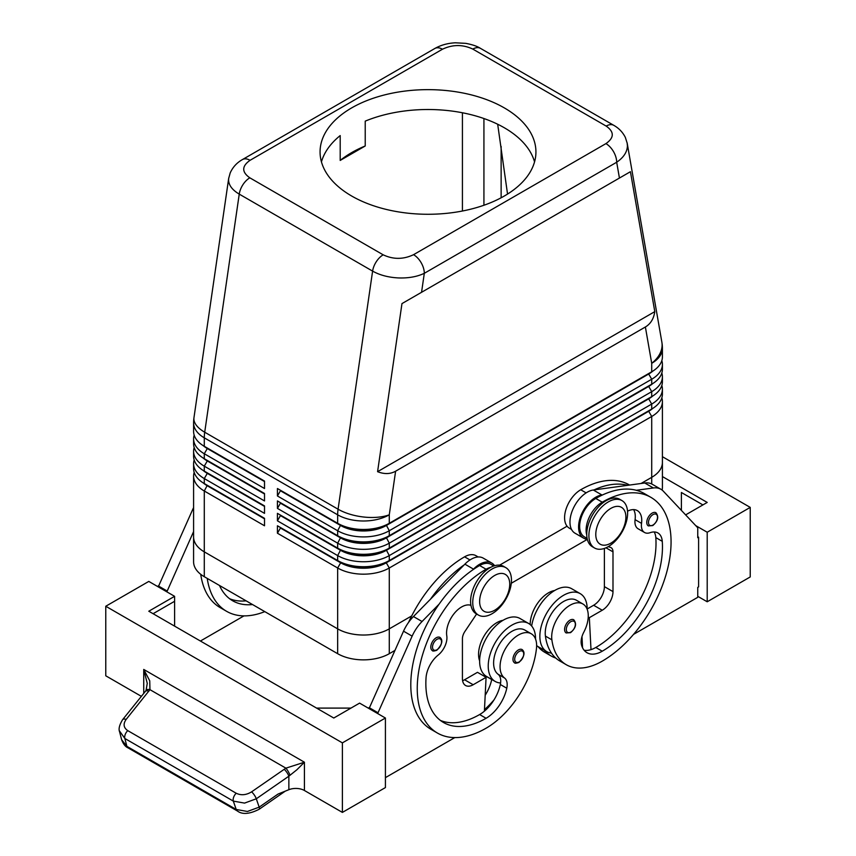 <?xml version="1.0" encoding="UTF-8"?>
<svg xmlns="http://www.w3.org/2000/svg" width="856" height="856" viewBox="0 0 856 856"><rect width="100%" height="100%" fill="white"/><g stroke="black" fill="none" stroke-linecap="round" stroke-linejoin="round"><path stroke-width="1.28" d="M652.144 513.108A7.608 4.387 -60 0 1 655.942 512.733C659.088 516.757 658.029 521.047 652.754 525.584L648.334 525.905A7.608 4.387 -60 0 1 647.585 525.252A7.608 4.387 -60 0 1 647.436 519.036A7.608 4.387 -60 0 1 652.144 513.108M569.968 620.161A7.608 4.387 -60 0 1 573.777 619.787C576.923 623.81 575.853 628.101 570.577 632.648L566.169 632.958A7.608 4.387 -60 0 1 565.42 632.306A7.608 4.387 -60 0 1 565.26 626.089A7.608 4.387 -60 0 1 569.968 620.161M587.173 609.301A33.459 19.324 120 0 0 587.184 608.99A33.459 19.324 120 0 0 580.25 593.668A33.459 19.324 120 0 0 554.463 602.635A33.459 19.324 120 0 0 539.858 636.308A33.459 19.324 120 0 0 546.791 651.63A33.459 19.324 120 0 0 551.467 653.117A71.958 41.548 -60 0 1 545.422 636.094A25.862 14.927 -60 0 1 555.33 608.488A25.862 14.927 -60 0 1 576.452 600.249L582.904 603.983A25.862 14.927 -60 0 1 588.072 612.928A25.862 14.927 -60 0 1 583.771 632.263A15.215 8.785 120 0 0 581.534 645.071A30.42 17.559 120 0 0 587.023 652.721A30.42 17.559 120 0 0 602.239 651.213A85.183 49.177 120 0 0 662.266 541.324A21.293 12.294 120 0 0 657.911 532.967A21.293 12.294 120 0 0 650.111 532.689A15.215 8.785 -60 0 1 644.536 532.486A15.215 8.785 -60 0 1 641.54 523.369A21.293 12.294 120 0 0 637.335 510.604A21.293 12.294 120 0 0 627.544 511.193M536.626 645.574A33.459 19.324 120 0 0 538.178 646.655L546.791 651.63M586.767 535.011A22.812 13.172 -60 0 1 589.591 516.553A22.812 13.172 -60 0 1 602.239 502.183A97.349 56.207 -60 0 1 650.913 497.357A97.349 56.207 -60 0 1 665.829 575.36A97.349 56.207 -60 0 1 602.239 661.142A71.958 41.548 -60 0 1 566.255 664.716A71.958 41.548 -60 0 1 551.874 639.828A25.862 14.927 -60 0 1 561.793 612.222A25.862 14.927 -60 0 1 582.904 603.983M587.13 538.435L584.38 536.84A22.812 13.172 -60 0 1 583.139 512.819A22.812 13.172 -60 0 1 595.787 498.46A97.349 56.207 -60 0 1 602.678 494.875A97.349 56.207 -60 0 1 636.286 490.285A97.349 56.207 -60 0 1 644.461 493.634L650.913 497.357M554.645 590.512A25.862 14.927 120 0 0 530.174 624.559M629.609 485.063L629.395 484.935A97.349 56.207 120 0 0 580.721 489.76A22.812 13.172 120 0 0 568.074 504.13A22.812 13.172 120 0 0 569.315 528.152L571.541 529.425M228.745 178.005L228.573 179.856C228.723 185.228 232.276 189.979 239.241 194.119L372.606 271.117C379.807 275.15 388.421 277.419 398.447 277.933C408.473 278.275 417.097 276.734 424.309 273.31A15.215 8.785 -120 0 0 421.163 262.706A15.215 8.785 -120 0 0 413.555 254.681C403.369 259.518 393.246 259.561 383.188 254.821L249.824 177.823C241.617 172.024 241.702 166.182 250.07 160.297L442.445 49.231A15.215 8.785 60 0 0 434.837 48.482L242.473 159.548C236.887 162.683 232.811 167.134 230.211 172.891L228.691 178.38M442.445 49.231C452.631 44.405 462.754 44.352 472.812 49.092L606.176 126.089C614.383 131.888 614.298 137.73 605.93 143.615A15.215 8.785 60 0 1 613.527 151.64A15.215 8.785 60 0 1 616.684 162.244C623.671 157.472 627.245 151.961 627.427 145.734L627.106 142.727M619.434 178.048L630.423 171.703L654.797 311.627C653.738 318.774 650.603 323.889 645.381 326.992L395.611 471.207C390.315 474.171 384.301 474.331 377.582 471.677L401.967 303.602L619.434 178.048L616.684 162.244L424.309 273.31L421.559 292.281M228.68 178.38L193.97 417.675A36.508 16.938 8.3 0 0 193.895 418.959A36.508 16.938 8.3 0 0 204.712 432.216L239.241 194.119A15.215 8.785 -60 0 1 242.933 184.682A15.215 8.785 -60 0 1 249.824 177.823M207.259 485.266A32.25 18.618 0 0 0 207.302 485.288L204.284 483.554A36.508 21.079 180 0 1 193.595 468.649L193.595 463.685A36.508 21.079 0 0 0 204.284 478.579L264.515 513.354L264.515 505.907L204.284 471.132A36.508 21.079 180 0 1 193.595 456.227L193.595 451.262A36.508 21.079 0 0 0 204.284 466.167L264.515 500.942L264.515 493.484L204.284 458.709A36.508 21.079 180 0 1 193.595 443.815L193.595 438.839A36.508 21.079 0 0 0 204.284 453.744L264.515 488.519L264.515 481.072L204.284 446.297A36.508 21.079 180 0 1 193.595 431.392L193.595 422.918A36.508 21.079 180 0 0 204.284 437.823A36.508 21.079 -60 0 1 204.391 435.062A36.508 21.079 -60 0 1 204.712 432.216L338.077 509.213A36.508 16.938 8.3 0 0 363.768 517.024A36.508 16.938 8.3 0 0 389.277 514.82L395.611 471.207M194.173 472.373A36.508 21.079 0 0 0 193.595 476.096L193.595 536.958A36.508 21.079 0 0 0 204.284 551.853A36.508 21.079 180 0 1 193.584 536.958A36.508 21.079 180 0 1 193.595 536.498M207.259 472.844A32.25 18.618 0 0 0 207.302 472.865A32.25 18.618 0 0 0 207.302 472.876L204.284 471.132L204.284 466.167L207.302 460.945A32.25 18.618 180 0 1 203.236 458.078M194.173 459.95A36.508 21.079 0 0 0 193.595 463.685M207.259 460.421A32.25 18.618 0 0 0 207.302 460.453L204.284 458.709L204.284 453.744L207.302 448.533A32.25 18.618 180 0 1 203.236 445.655M194.173 447.538A36.508 21.079 0 0 0 193.595 451.262M207.259 448.009A32.25 18.618 0 0 0 207.302 448.03L204.284 446.297L204.284 437.823L337.66 514.82L337.66 523.294L277.43 488.519L277.43 495.966L280.436 490.755L340.667 525.53A32.25 18.618 0 0 0 363.468 530.977A32.25 18.618 0 0 0 386.27 525.53L648.698 374.019A32.25 18.618 0 0 0 652.764 371.14M194.173 435.115A36.508 21.079 0 0 0 193.595 438.839M648.741 410.752A32.25 18.618 180 0 1 648.698 410.773L386.27 562.285A32.25 18.618 180 0 1 363.468 567.742A32.25 18.618 180 0 1 340.667 562.285L277.43 525.777L277.43 533.224L337.66 567.999A36.508 21.079 0 0 0 363.468 574.173A36.508 21.079 0 0 0 389.277 567.999L651.716 416.487A36.508 21.079 0 0 0 662.405 401.582L662.405 462.443A36.508 21.079 0 0 1 651.716 477.338L641.058 483.49L651.716 477.338A36.508 21.079 180 0 0 662.416 462.443A36.508 21.079 180 0 0 662.405 461.983M277.43 533.224L280.436 528.013L340.667 562.788A32.25 18.618 0 0 0 363.468 568.234A32.25 18.618 0 0 0 386.27 562.788L389.277 560.552A36.508 21.079 180 0 1 363.468 566.726A36.508 21.079 180 0 1 337.66 560.552L277.43 525.777M363.468 635.024A36.508 21.079 0 0 0 389.277 628.86A36.508 21.079 180 0 1 337.66 628.86L204.284 551.853L337.66 628.86A36.508 21.079 0 0 0 363.468 635.024M193.584 536.958L193.584 561.793A36.508 21.079 0 0 0 204.284 576.698L337.66 653.695A36.508 21.079 0 0 0 389.277 653.695L389.277 628.86L411.715 615.903L389.277 628.86L389.277 567.999L386.27 562.788L648.698 411.276A32.25 18.618 0 0 0 652.764 408.398M648.741 385.906A32.25 18.618 180 0 1 648.698 385.938L389.277 535.706A36.508 21.079 180 0 1 363.468 541.88A36.508 21.079 180 0 1 337.66 535.706L277.43 500.942L277.43 508.389L280.436 503.178L340.667 537.942A32.25 18.618 0 0 0 363.468 543.4A32.25 18.618 0 0 0 386.27 537.942L648.698 386.43A32.25 18.618 0 0 0 652.764 383.563M277.43 495.966L337.66 530.741A36.508 21.079 0 0 0 363.468 536.915A36.508 21.079 0 0 0 389.277 530.741L651.716 379.229A36.508 21.079 0 0 0 662.405 364.324L662.405 369.3A36.508 21.079 180 0 1 651.716 384.194L389.277 535.706L389.277 530.741L386.27 525.028A32.25 18.618 180 0 1 363.468 530.485A32.25 18.618 180 0 1 340.667 525.028L277.43 488.519M648.741 373.494A32.25 18.618 180 0 1 648.698 373.516L389.277 523.294A36.508 21.079 180 0 1 363.468 529.468A36.508 21.079 180 0 1 337.66 523.294L340.667 525.028L337.66 523.294M648.741 398.329A32.25 18.618 180 0 1 648.698 398.361L389.277 548.129A36.508 21.079 180 0 1 363.468 554.303A36.508 21.079 180 0 1 337.66 548.129L277.43 513.354L277.43 520.812L280.436 515.59L340.667 550.365A32.25 18.618 0 0 0 363.468 555.822A32.25 18.618 0 0 0 386.27 550.365L648.698 398.853A32.25 18.618 0 0 0 652.764 395.986M277.43 508.389L337.66 543.164A36.508 21.079 0 0 0 363.468 549.338A36.508 21.079 0 0 0 389.277 543.164L651.716 391.652A36.508 21.079 0 0 0 662.405 376.747L662.405 381.712A36.508 21.079 180 0 1 651.716 396.617L389.277 548.129L389.277 543.164L386.27 537.45A32.25 18.618 180 0 1 363.468 542.907A32.25 18.618 180 0 1 340.667 537.45L277.43 500.942M277.43 520.812L337.66 555.587A36.508 21.079 0 0 0 363.468 561.75A36.508 21.079 0 0 0 389.277 555.587L651.716 404.064A36.508 21.079 0 0 0 662.405 389.17L662.405 394.135A36.508 21.079 180 0 1 651.716 409.04L389.277 560.552L389.277 555.587L386.27 549.873A32.25 18.618 180 0 1 363.468 555.319A32.25 18.618 180 0 1 340.667 549.873L277.43 513.354M645.381 326.992L651.716 363.308A36.508 21.079 180 0 0 662.405 348.403L662.405 356.877A36.508 21.079 180 0 1 651.716 371.782L389.277 523.294L389.277 514.82A36.508 21.079 180 0 1 363.468 520.994A36.508 21.079 180 0 1 337.66 514.82A36.508 21.079 120 0 1 337.756 512.07A36.508 21.079 120 0 1 338.077 509.213L372.606 271.117A15.215 8.785 120 0 1 376.308 261.679A15.215 8.785 120 0 1 383.188 254.821M492.104 613.709A27.381 15.804 -60 0 1 478.408 615.057A27.381 15.804 -60 0 1 474.213 593.122A27.381 15.804 -60 0 1 492.104 568.994A27.381 15.804 -60 0 1 505.789 567.635A27.381 15.804 -60 0 1 509.983 589.581A27.381 15.804 -60 0 1 492.104 613.709M494.682 610.232A21.293 12.294 -60 0 1 479.628 601.533A21.293 12.294 -60 0 1 494.682 575.457A21.293 12.294 -60 0 1 509.737 584.145A21.293 12.294 -60 0 1 494.682 610.232M477.38 614.362A27.381 15.804 -60 0 1 476.257 613.816A27.381 15.804 -60 0 1 472.063 591.881A27.381 15.804 -60 0 1 489.953 567.753A27.381 15.804 -60 0 1 503.638 566.394L505.789 567.635M608.263 501.937A27.381 15.804 120 0 0 590.373 526.055A27.381 15.804 120 0 0 594.567 548A27.381 15.804 120 0 0 608.263 546.642A27.381 15.804 120 0 0 626.143 522.513A27.381 15.804 120 0 0 621.948 500.578A27.381 15.804 120 0 0 608.263 501.937M610.842 508.389A21.293 12.294 120 0 0 595.787 534.465A21.293 12.294 120 0 0 610.842 543.164A21.293 12.294 120 0 0 625.897 517.088A21.293 12.294 120 0 0 610.842 508.389M621.948 500.578L619.798 499.337A27.381 15.804 120 0 0 606.112 500.685A27.381 15.804 120 0 0 588.222 524.814A27.381 15.804 120 0 0 592.416 546.759L594.567 548M497.678 124.238L507.544 194.077M408.612 622.323A97.349 56.207 -60 0 1 464.573 556.828A22.812 13.172 -60 0 1 475.979 555.694L478.194 556.978M479.628 660.832A25.862 14.927 -60 0 1 478.739 651.213A25.862 14.927 -60 0 1 503.018 620.322M490.638 567.368A22.812 13.172 120 0 0 486.08 569.24A97.349 56.207 120 0 0 422.49 655.022A97.349 56.207 120 0 0 437.405 733.036A97.349 56.207 120 0 0 486.08 728.21A71.958 41.548 120 0 0 536.445 648.73A25.862 14.927 120 0 0 531.276 633.782A25.862 14.927 120 0 0 512.573 639.486A25.862 14.927 120 0 0 500.246 663.625A25.862 14.927 120 0 0 504.548 677.995A15.215 8.785 -60 0 1 506.784 688.224A30.42 17.559 -60 0 1 486.08 718.28A85.183 49.177 -60 0 1 443.494 722.496A85.183 49.177 -60 0 1 426.053 677.695A21.293 12.294 -60 0 1 438.208 655.033A15.215 8.785 120 0 0 446.779 635.815A21.293 12.294 -60 0 1 453.937 613.827A21.293 12.294 -60 0 1 470.939 605.31M531.276 633.782L524.824 630.059A25.862 14.927 120 0 0 506.121 635.751A25.862 14.927 120 0 0 493.794 659.901A25.862 14.927 120 0 0 498.096 674.271A15.215 8.785 -60 0 1 500.589 682.981A33.459 19.324 -60 0 1 495.164 681.43A33.459 19.324 -60 0 1 488.23 666.118A33.459 19.324 -60 0 1 502.836 632.434A33.459 19.324 -60 0 1 528.623 623.478A33.459 19.324 -60 0 1 535.556 638.79A33.459 19.324 -60 0 1 535.556 639.1M495.164 681.43L486.561 676.465A33.459 19.324 -60 0 1 479.628 661.142A33.459 19.324 -60 0 1 494.233 627.469A33.459 19.324 -60 0 1 520.02 618.503L528.623 623.478M518.34 649.972A7.608 4.387 -60 0 1 522.149 649.597C525.413 652.379 524.354 656.659 518.95 662.448C516.189 663.336 514.724 663.443 514.542 662.769A7.608 4.387 -60 0 1 513.375 656.67A7.608 4.387 -60 0 1 518.34 649.972M436.175 637.795A7.608 4.387 -60 0 1 439.973 637.42C443.248 640.202 442.178 644.493 436.785 650.282C434.024 651.17 432.548 651.277 432.376 650.592A7.608 4.387 -60 0 1 431.21 644.504A7.608 4.387 -60 0 1 436.175 637.795M141.368 696.356L105.769 675.801L105.769 606.251L148.794 581.417L174.603 596.322L148.794 611.227L333.786 718.024L359.595 703.118L385.414 718.024L385.414 787.573L342.389 812.408L304.426 790.495A12.166 7.03 0 0 0 296.893 788.462A12.166 7.03 0 0 0 288.857 789.703L278.029 794.068L259.175 807.144L247.416 811.467L236.213 809.476L126.881 746.346A6.088 3.51 120 0 0 127.961 747.823A6.088 3.51 120 0 0 127.972 747.834L237.294 810.942A6.088 3.51 -60 0 1 236.213 809.476L233.324 801.109A6.088 3.51 -60 0 1 233.667 797.129A6.088 3.51 -60 0 1 236.224 793.255L127.769 730.639A6.088 3.51 120 0 0 125.211 734.512A6.088 3.51 120 0 0 124.869 738.493L233.324 801.109L244.538 803.099L256.297 798.787A6.088 1.744 -124.8 0 0 254.371 795.096A6.088 1.744 -124.8 0 0 251.589 791.843C246.239 795.117 241.114 795.588 236.224 793.255M259.101 809.295A6.088 1.744 -124.8 0 0 259.154 809.262A6.088 1.744 -124.8 0 0 259.175 807.144L256.297 798.787L288.857 776.189L296.893 769.758L304.426 762.215L285.893 768.153L251.589 791.843M127.769 730.639C123.532 727.707 122.986 723.962 126.142 719.425L149.95 689.658L149.746 680.83L143.733 669.435L147.253 683.356L146.066 690.418A6.088 3.242 -147.2 0 0 146.001 690.525M288.857 789.703L288.857 776.189A6.088 1.744 -124.8 0 0 286.931 772.497A6.088 1.744 -124.8 0 0 284.149 769.255M148.869 691.156A6.088 2.921 -141.2 0 0 145.809 691.027A6.088 2.921 -141.2 0 0 145.359 691.391A6.088 2.921 -141.2 0 0 145.349 691.402L122.622 719.661A6.088 2.921 -141.2 0 0 122.526 719.8M534.551 161.891A107.931 62.317 0 0 0 504.323 127.769A107.931 62.317 0 0 0 365.223 121.135L365.223 145.98A107.931 62.317 0 0 0 340.196 160.425L340.196 135.58A107.931 62.317 0 0 0 321.449 161.891M351.677 196.024A107.931 62.317 180 0 1 320.069 151.961A107.931 62.317 180 0 1 386.698 94.385A107.931 62.317 180 0 1 504.323 107.899A107.931 62.317 180 0 1 535.931 151.961A107.931 62.317 180 0 1 469.302 209.527A107.931 62.317 180 0 1 351.677 196.024M365.223 145.98L340.196 160.425M462.422 112.767L462.422 211.015M499.615 565.153L567.079 526.205L499.615 565.163M662.095 490.06A36.508 21.079 0 0 0 662.416 487.278L662.416 462.443M389.277 653.695L394.809 650.507M511.289 583.257L587.088 539.505M193.595 476.096A36.508 21.079 0 0 0 204.284 491.002L264.515 525.777L264.515 518.329L204.284 483.554L204.284 478.579L207.302 473.368A32.25 18.618 180 0 1 203.236 470.5M119.412 730.864L124.869 738.493L126.881 746.346L121.627 739.723C123.264 744.014 125.372 746.721 127.972 747.823M126.142 719.425A6.088 2.921 -141.2 0 0 123.071 719.286A6.088 2.921 -141.2 0 0 122.622 719.661C119.391 724.968 118.385 729.034 119.615 731.859L121.627 739.723M290.013 775.29A6.088 1.316 -120 0 0 285.893 768.153L149.95 689.658A6.088 3.242 -147.2 0 0 146.066 690.418L145.359 691.391M342.389 812.408L342.389 742.869L385.414 718.024M105.769 606.251L342.389 742.869M750.231 576.944L750.231 507.394L707.206 532.239L707.206 601.779L750.231 576.944M662.405 456.687L750.231 507.394M681.397 510.39L681.397 492.5L702.904 504.912M662.416 476.567L707.206 502.429L685.624 514.895M695.693 525.595L707.206 532.239M697.747 596.322L707.206 601.779M633.536 634.382L697.747 597.317L697.747 587.377L698.603 586.884L698.603 537.204L697.747 536.712M698.603 537.204L697.747 537.696L697.747 527.767L663.282 491.141A30.42 17.559 120 0 0 660.896 489.247A30.42 17.559 120 0 0 653.363 487.963L636.286 490.285M660.896 489.247L652.293 484.282A30.42 17.559 120 0 0 644.761 482.987L627.683 485.32A97.349 56.207 -60 0 0 594.075 489.9L627.683 485.32M350.992 708.094L316.57 708.094M153.096 613.709L174.603 601.287L174.603 626.121M174.603 596.322L174.603 601.287M377.667 713.551L412.132 636.136A30.42 17.559 -60 0 1 422.051 621.51L439.117 604.122A97.349 56.207 120 0 0 430.953 729.301A97.349 56.207 120 0 0 434.292 730.981M454.782 737.594L385.414 777.644M158.253 586.884L192.718 509.459A30.42 17.559 -60 0 1 193.595 507.619M369.064 708.586L403.529 631.172A30.42 17.559 -60 0 1 413.448 616.545L464.883 564.158A24.332 14.049 -60 0 1 483.191 558.101L491.793 563.066A24.332 14.049 -60 0 1 494.608 565.72M462.604 680.702A15.215 8.785 120 0 0 464.573 679.771L477.477 672.324L486.08 677.289L484.4 711.176A30.42 17.559 -60 0 1 479.628 714.546A85.183 49.177 -60 0 1 440.391 720.42M476.739 613.816L464.862 631.535A9.127 5.264 120 0 0 462.422 638.79L462.422 678.53A15.215 8.785 120 0 0 465.568 685.495A15.215 8.785 120 0 0 473.175 684.747L486.08 677.289M377.667 712.567L369.064 707.591M493.794 565.977L491.034 564.393A22.812 13.172 120 0 0 479.628 565.516A97.349 56.207 120 0 0 472.726 569.903L473.486 569.122A24.332 14.049 -60 0 1 491.793 563.066M472.726 569.903A97.349 56.207 120 0 0 439.117 604.122M464.123 564.928A97.349 56.207 120 0 0 430.515 599.157M491.74 679.461A15.215 8.785 -60 0 1 491.729 679.536A30.42 17.559 -60 0 1 485.192 695.254M484.475 709.656A71.958 41.548 120 0 0 493.944 699.983M500.589 682.981A15.215 8.785 -60 0 1 500.332 684.5A30.42 17.559 -60 0 1 484.4 711.176M485.063 676.711A30.42 17.559 120 0 0 485.266 675.812A15.215 8.785 120 0 0 485.309 675.63M243.971 615.881L200.422 641.026M200.743 574.322A97.349 56.207 120 0 0 220.153 607.6L226.605 611.323A97.349 56.207 -60 0 1 207.238 578.41M166.856 591.849L193.595 531.576M158.253 585.889L166.856 590.854M246.068 600.826A85.183 49.177 -60 0 1 229.579 598.708M219.5 585.483A85.183 49.177 120 0 0 232.682 600.784A85.183 49.177 120 0 0 252.52 604.55M264.782 611.633A97.349 56.207 -60 0 1 226.605 611.323M662.405 364.324A36.508 21.079 0 0 0 661.827 360.601M651.716 483.972L651.716 416.487L648.698 411.276L651.716 409.04L651.716 404.064L648.698 398.853L651.716 396.617L651.716 391.652L648.698 386.43L651.716 384.194L651.716 379.229L648.698 374.019L651.716 371.782L651.716 363.308A36.508 24.524 -9.9 0 0 662.105 344.786A36.508 24.524 -9.9 0 0 661.859 342.132L627.213 143.294L625.329 137.377C622.729 132.231 618.877 128.207 613.763 125.318A15.215 8.785 120 0 0 613.067 124.987A15.215 8.785 120 0 0 606.176 126.089M662.405 376.747A36.508 21.079 0 0 0 661.827 373.023M340.667 537.45L337.66 535.706L340.667 537.45L337.66 543.164L337.66 548.129L340.667 549.873L337.66 548.129M662.405 389.17A36.508 21.079 0 0 0 661.827 385.435M662.405 401.582A36.508 21.079 0 0 0 661.827 397.858M337.66 653.695L337.66 567.999L340.667 562.788L337.66 560.552L337.66 555.587L340.667 549.873M264.515 481.564L207.302 448.533L264.515 481.072M264.515 493.987L207.302 460.945L264.515 493.484M264.515 506.399L207.302 473.368L264.515 505.907M264.515 518.822L207.302 485.791A32.25 18.618 180 0 1 203.236 482.912M204.284 576.698L204.284 491.002L207.302 485.288L264.515 518.329M654.797 311.627L377.582 471.677M630.423 171.703L401.967 303.602M250.07 160.297A15.215 8.785 -120 0 0 242.473 159.548M582.572 647.778L582.401 644.654A30.42 17.559 120 0 1 581.492 644.921M555.758 658.05A71.958 41.548 -60 0 1 551.2 656.017A71.958 41.548 -60 0 1 544.47 650.293M538.007 646.558A71.958 41.548 120 0 0 544.748 652.293L551.2 656.017M644.536 532.486L638.084 528.762A15.215 8.785 -60 0 1 635.088 519.645A21.293 12.294 120 0 0 633.611 509.609M584.145 650.26A30.42 17.559 120 0 0 591.004 649.629A30.42 17.559 120 0 0 595.787 647.489A85.183 49.177 120 0 0 655.814 537.6A21.293 12.294 120 0 0 654.177 531.972M566.255 664.716L559.803 660.982A71.958 41.548 -60 0 1 551.467 653.117M580.25 593.668L571.648 588.703A33.459 19.324 120 0 0 547.936 595.605A33.459 19.324 120 0 0 531.662 626.025M581.984 636.607L582.401 644.654M604.39 548.428L604.39 586.628A15.215 8.785 -60 0 1 593.636 605.256L587.184 608.99M594.075 489.9L593.315 490.007A24.332 14.049 120 0 0 572.739 509.641A24.332 14.049 120 0 0 575.007 533.192L583.621 538.157A24.332 14.049 120 0 0 585.097 538.831L587.409 539.612M602.678 494.875L601.918 494.971A24.332 14.049 120 0 0 581.342 514.616A24.332 14.049 120 0 0 583.621 538.157M608.242 546.652L610.553 547.433A9.127 5.264 -60 0 1 611.098 547.68A9.127 5.264 -60 0 1 612.992 551.853L612.992 591.603A15.215 8.785 -60 0 1 602.239 610.232L589.335 617.679L591.004 649.629M589.335 617.679L588.222 617.037M653 514.595A6.388 3.692 -60 0 1 657.515 517.206A6.388 3.692 -60 0 1 653 525.028A6.388 3.692 -60 0 1 649.18 524.803A6.388 3.692 -60 0 1 649.051 519.571A6.388 3.692 -60 0 1 653 514.595M570.834 621.649A6.388 3.692 -60 0 1 575.35 624.259A6.388 3.692 -60 0 1 570.834 632.081A6.388 3.692 -60 0 1 567.004 631.856A6.388 3.692 -60 0 1 566.875 626.624A6.388 3.692 -60 0 1 570.834 621.649M595.787 498.46L602.239 502.183M472.812 49.092A15.215 8.785 -60 0 1 479.692 47.99A15.215 8.785 -60 0 1 480.398 48.321A15.215 8.785 -60 0 1 480.419 48.332L613.784 125.329A15.215 8.785 120 0 0 613.763 125.318M340.667 525.028L337.66 530.741L337.66 535.706M501.135 197.779L501.135 146.419M464.573 556.828L469.976 559.952M523.027 657.248A6.388 3.692 120 0 0 523.155 651.865A6.388 3.692 120 0 0 519.207 651.459A6.388 3.692 120 0 0 514.691 659.28A6.388 3.692 120 0 0 519.207 661.891A6.388 3.692 120 0 0 523.027 657.248M440.861 645.071A6.388 3.692 120 0 0 440.99 639.7A6.388 3.692 120 0 0 437.031 639.293A6.388 3.692 120 0 0 432.515 647.115A6.388 3.692 120 0 0 437.031 649.725A6.388 3.692 120 0 0 440.861 645.071M304.426 790.495L304.426 762.215L143.733 669.435L143.733 693.413M473.175 684.747L464.573 679.771M412.132 636.136L403.529 631.172M422.051 621.51L413.448 616.545M473.486 569.122L464.883 564.158M498.096 674.271L504.548 677.995M500.332 684.5L506.784 688.224M479.628 714.546L486.08 718.28M479.628 565.516L486.08 569.24M485.266 675.812L491.729 679.536M192.718 509.459L193.595 509.962M483.929 118.535L483.929 205.258M648.698 373.516L651.716 371.782L648.698 373.516M648.698 385.938L651.716 384.194L648.698 385.938M648.698 398.361L651.716 396.617L648.698 398.361M340.667 562.285L337.66 560.552M648.698 410.773L651.716 409.04L648.698 410.773M605.93 143.615L413.555 254.681M580.721 489.76L586.135 492.885M581.374 639.165L582.134 639.603M635.088 519.645L641.54 523.369M655.814 537.6L662.266 541.324M595.787 647.489L602.239 651.213M545.422 636.094L551.874 639.828M601.918 494.971L593.315 490.007M653.363 487.963L644.761 482.987M602.239 610.232L593.636 605.256M612.992 591.603L604.39 586.628M612.992 551.853L605.973 547.808M207.302 485.288L204.284 483.554M207.302 472.865L204.284 471.132M207.302 460.453L204.284 458.709M207.302 448.03L204.284 446.297M476.257 613.816L478.408 615.057M470.971 605.502L470.361 605.139M285.283 791.137L259.154 809.262C249.513 814.163 242.237 814.73 237.305 810.942M437.405 733.036L430.953 729.301M193.97 417.675A36.508 36.508 0 0 0 193.595 422.918M434.837 48.482C440.958 45.047 447.806 43.164 455.392 42.8L465.814 43.356C472.469 44.64 477.327 46.299 480.398 48.321M662.405 348.403A36.508 36.508 0 0 0 661.859 342.132"/></g></svg>
